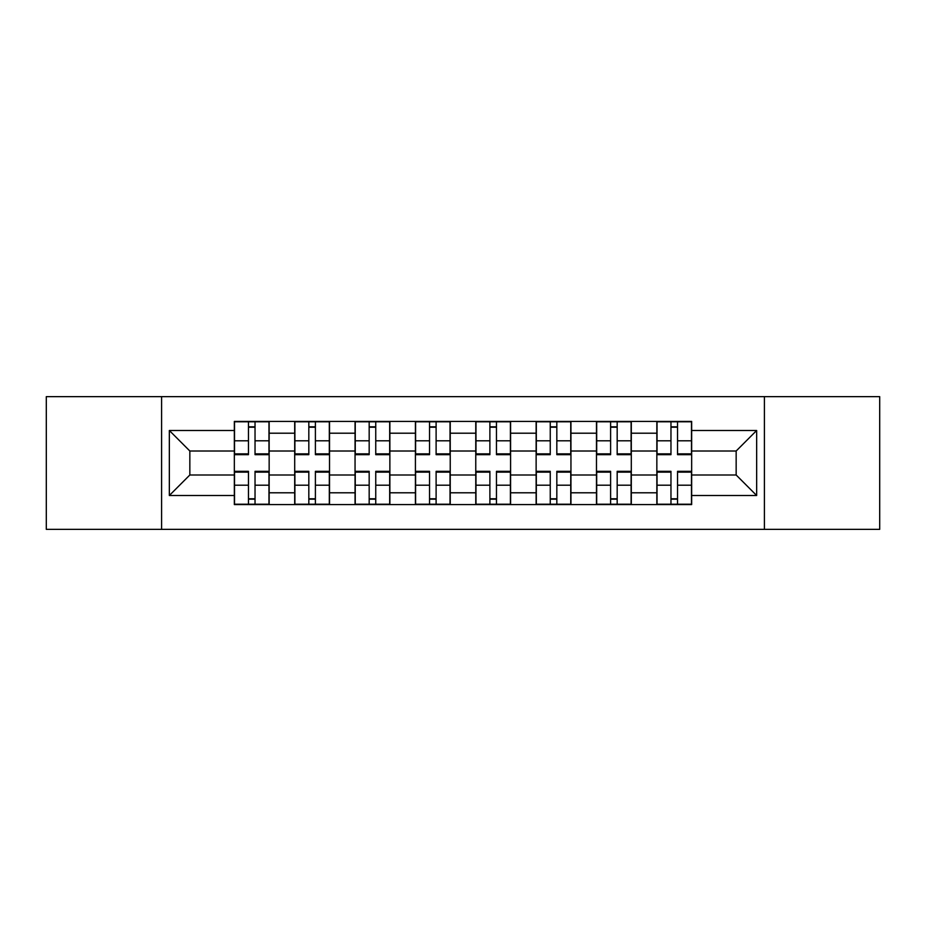 <?xml version="1.0" encoding="UTF-8"?>
<svg xmlns="http://www.w3.org/2000/svg" width="926" height="926" viewBox="0 0 926 926"><rect width="100%" height="100%" fill="white"/><g stroke="black" fill="none" stroke-linecap="round" stroke-linejoin="round"><path stroke-width="1.39" d="M764.401 529.359L879.7 529.359L879.7 396.641L46.3 396.641L46.3 529.359L764.401 529.359L764.401 396.641M294.7 504.589L294.7 433.206L269.153 433.206L269.153 504.589M269.153 433.206L269.153 421.411M294.7 433.206L294.7 421.411M329.517 421.411L329.517 504.589M355.052 504.589L355.052 421.411M389.869 421.411L389.869 504.589M415.415 504.589L415.415 421.411M450.233 421.411L450.233 504.589M475.767 504.589L475.767 421.411M510.585 421.411L510.585 504.589M536.131 504.589L536.131 421.411M570.948 421.411L570.948 504.589M596.483 504.589L596.483 421.411M631.3 421.411L631.3 504.589M656.847 504.589L656.847 421.411M656.847 474.992L631.3 474.992M596.483 474.992L570.948 474.992M536.131 474.992L510.585 474.992M475.767 474.992L450.233 474.992M415.415 474.992L389.869 474.992M355.052 474.992L329.517 474.992M294.7 474.992L269.153 474.992M656.847 451.008L631.3 451.008M596.483 451.008L570.948 451.008M536.131 451.008L510.585 451.008M475.767 451.008L450.233 451.008M415.415 451.008L389.869 451.008M355.052 451.008L329.517 451.008M294.7 451.008L269.153 451.008M189.842 474.992L234.336 474.992L234.336 451.008L189.842 451.008L189.842 474.992L169.342 495.503L169.342 430.497L234.336 430.497L234.336 451.008M691.664 451.008L691.664 474.992L736.158 474.992L736.158 451.008L691.664 451.008L691.664 421.411L234.336 421.411L234.336 430.497M691.664 430.497L756.658 430.497L756.658 495.503L691.664 495.503L691.664 474.992M234.336 474.992L234.336 504.589L691.664 504.589L691.664 495.503M234.336 495.503L169.342 495.503M161.599 529.359L161.599 396.641M255.032 498.79L248.457 498.79M248.457 427.21L255.032 427.21M315.396 498.79L308.821 498.79M308.821 427.21L315.396 427.21M375.748 498.79L369.173 498.79M369.173 427.21L375.748 427.21M436.111 498.79L429.537 498.79M429.537 427.21L436.111 427.21M496.463 498.79L489.889 498.79M489.889 427.21L496.463 427.21M556.827 498.79L550.252 498.79M550.252 427.21L556.827 427.21M617.179 498.79L610.604 498.79M610.604 427.21L617.179 427.21M677.543 498.79L670.968 498.79M670.968 427.21L677.543 427.21M169.342 430.497L189.842 451.008M736.158 474.992L756.658 495.503M736.158 451.008L756.658 430.497M255.032 454.678L255.032 421.793L268.968 421.793L268.968 454.678L255.032 454.678M248.457 426.828L255.032 426.828M234.533 421.793L234.533 454.678L248.457 454.678L248.457 421.793L234.533 421.793L255.032 421.793M248.457 471.322L248.457 504.207L234.533 504.207L234.533 471.322L248.457 471.322M255.032 499.172L248.457 499.172M268.968 504.207L268.968 471.322L255.032 471.322L255.032 504.207L268.968 504.207L248.457 504.207M315.396 454.678L315.396 421.793L329.32 421.793L329.32 454.678L315.396 454.678M308.821 426.828L315.396 426.828M294.885 421.793L294.885 454.678L308.821 454.678L308.821 421.793L294.885 421.793L315.396 421.793M375.748 454.678L375.748 421.793L389.684 421.793L389.684 454.678L375.748 454.678M369.173 426.828L375.748 426.828M355.248 421.793L355.248 454.678L369.173 454.678L369.173 421.793L355.248 421.793L375.748 421.793M308.821 471.322L308.821 504.207L294.885 504.207L294.885 471.322L308.821 471.322M315.396 499.172L308.821 499.172M315.396 504.207L329.32 504.207L329.32 471.322L315.396 471.322L315.396 504.207L308.821 504.207M369.173 471.322L369.173 504.207L355.248 504.207L355.248 471.322L369.173 471.322M375.748 499.172L369.173 499.172M375.748 504.207L389.684 504.207L389.684 471.322L375.748 471.322L375.748 504.207L369.173 504.207M436.111 454.678L436.111 421.793L450.036 421.793L450.036 454.678L436.111 454.678M429.537 426.828L436.111 426.828M415.6 421.793L415.6 454.678L429.537 454.678L429.537 421.793L415.6 421.793L436.111 421.793M496.463 454.678L496.463 421.793L510.4 421.793L510.4 454.678L496.463 454.678M489.889 426.828L496.463 426.828M475.964 421.793L475.964 454.678L489.889 454.678L489.889 421.793L475.964 421.793L496.463 421.793M556.827 454.678L556.827 421.793L570.752 421.793L570.752 454.678L556.827 454.678M550.252 426.828L556.827 426.828M536.316 421.793L536.316 454.678L550.252 454.678L550.252 421.793L536.316 421.793L556.827 421.793M429.537 471.322L429.537 504.207L415.6 504.207L415.6 471.322L429.537 471.322M436.111 499.172L429.537 499.172M450.036 504.207L450.036 471.322L436.111 471.322L436.111 504.207L450.036 504.207L429.537 504.207M489.889 471.322L489.889 504.207L475.964 504.207L475.964 471.322L489.889 471.322M496.463 499.172L489.889 499.172M510.4 504.207L510.4 471.322L496.463 471.322L496.463 504.207L510.4 504.207L489.889 504.207M550.252 471.322L550.252 504.207L536.316 504.207L536.316 471.322L550.252 471.322M556.827 499.172L550.252 499.172M570.752 504.207L570.752 471.322L556.827 471.322L556.827 504.207L570.752 504.207L550.252 504.207M617.179 454.678L617.179 421.793L631.115 421.793L631.115 454.678L617.179 454.678M610.604 426.828L617.179 426.828M596.68 421.793L596.68 454.678L610.604 454.678L610.604 421.793L596.68 421.793L617.179 421.793M610.604 471.322L610.604 504.207L596.68 504.207L596.68 471.322L610.604 471.322M617.179 499.172L610.604 499.172M631.115 504.207L631.115 471.322L617.179 471.322L617.179 504.207L631.115 504.207L610.604 504.207M677.543 454.678L677.543 421.793L691.467 421.793L691.467 454.678L677.543 454.678M670.968 426.828L677.543 426.828M657.032 421.793L657.032 454.678L670.968 454.678L670.968 421.793L657.032 421.793L677.543 421.793M670.968 471.322L670.968 504.207L657.032 504.207L657.032 471.322L670.968 471.322M677.543 499.172L670.968 499.172M691.467 504.207L691.467 471.322L677.543 471.322L677.543 504.207L691.467 504.207L670.968 504.207M596.483 433.206L570.948 433.206M536.131 433.206L510.585 433.206M475.767 433.206L450.233 433.206M415.415 433.206L389.869 433.206M355.052 433.206L329.517 433.206M656.847 433.206L631.3 433.206M596.483 492.794L570.948 492.794M536.131 492.794L510.585 492.794M475.767 492.794L450.233 492.794M415.415 492.794L389.869 492.794M355.052 492.794L329.517 492.794M294.7 492.794L269.153 492.794M656.847 492.794L631.3 492.794M255.032 453.867L268.968 453.867M255.032 440.799L268.968 440.799M234.533 453.867L248.457 453.867M234.533 440.799L248.457 440.799M248.457 472.133L234.533 472.133M248.457 485.201L234.533 485.201M268.968 472.133L255.032 472.133M268.968 485.201L255.032 485.201M315.396 453.867L329.32 453.867M315.396 440.799L329.32 440.799M294.885 453.867L308.821 453.867M294.885 440.799L308.821 440.799M375.748 453.867L389.684 453.867M375.748 440.799L389.684 440.799M355.248 453.867L369.173 453.867M355.248 440.799L369.173 440.799M308.821 472.133L294.885 472.133M308.821 485.201L294.885 485.201M329.32 472.133L315.396 472.133M329.32 485.201L315.396 485.201M369.173 472.133L355.248 472.133M369.173 485.201L355.248 485.201M389.684 472.133L375.748 472.133M389.684 485.201L375.748 485.201M436.111 453.867L450.036 453.867M436.111 440.799L450.036 440.799M415.6 453.867L429.537 453.867M415.6 440.799L429.537 440.799M496.463 453.867L510.4 453.867M496.463 440.799L510.4 440.799M475.964 453.867L489.889 453.867M475.964 440.799L489.889 440.799M556.827 453.867L570.752 453.867M556.827 440.799L570.752 440.799M536.316 453.867L550.252 453.867M536.316 440.799L550.252 440.799M429.537 472.133L415.6 472.133M429.537 485.201L415.6 485.201M450.036 472.133L436.111 472.133M450.036 485.201L436.111 485.201M489.889 472.133L475.964 472.133M489.889 485.201L475.964 485.201M510.4 472.133L496.463 472.133M510.4 485.201L496.463 485.201M550.252 472.133L536.316 472.133M550.252 485.201L536.316 485.201M570.752 472.133L556.827 472.133M570.752 485.201L556.827 485.201M617.179 453.867L631.115 453.867M617.179 440.799L631.115 440.799M596.68 453.867L610.604 453.867M596.68 440.799L610.604 440.799M610.604 472.133L596.68 472.133M610.604 485.201L596.68 485.201M631.115 472.133L617.179 472.133M631.115 485.201L617.179 485.201M677.543 453.867L691.467 453.867M677.543 440.799L691.467 440.799M657.032 453.867L670.968 453.867M657.032 440.799L670.968 440.799M670.968 472.133L657.032 472.133M670.968 485.201L657.032 485.201M691.467 472.133L677.543 472.133M691.467 485.201L677.543 485.201"/></g></svg>
